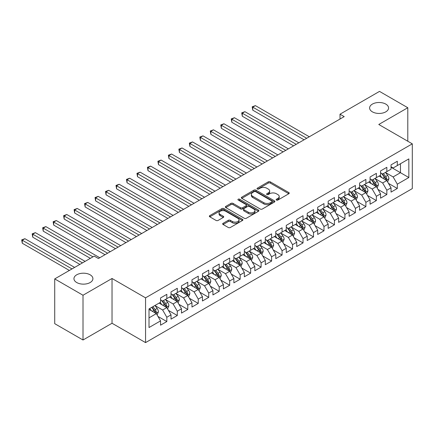 <?xml version="1.0" encoding="UTF-8"?>
<svg xmlns="http://www.w3.org/2000/svg" width="434" height="434" viewBox="0 0 434 434"><rect width="100%" height="100%" fill="white"/><g stroke="black" fill="none" stroke-linecap="round" stroke-linejoin="round"><path stroke-width="0.65" d="M276.442 200.052A1.02 0.586 0 0 0 277.885 200.052L288.811 193.743A1.454 0.841 0 0 0 289.234 193.146A1.454 0.841 0 0 0 288.811 192.555L270.301 181.868A1.454 0.841 0 0 0 268.245 181.868L257.319 188.177A1.02 0.586 0 0 0 257.02 188.589A1.02 0.586 0 0 0 257.319 189.007A1.02 0.586 0 0 0 258.756 189.007L260.172 188.193A4.655 2.685 0 0 1 266.753 188.193L268.293 189.083A4.655 2.685 0 0 1 269.655 190.982A4.655 2.685 0 0 1 268.293 192.88L266.877 193.7A1.02 0.586 0 0 0 266.584 194.112A1.02 0.586 0 0 0 266.877 194.53A1.02 0.586 0 0 0 268.32 194.53L269.736 193.71A4.655 2.685 0 0 1 276.317 193.71L277.858 194.606A4.655 2.685 0 0 1 279.219 196.504A4.655 2.685 0 0 1 277.858 198.403L276.442 199.217A1.02 0.586 0 0 0 276.143 199.635A1.02 0.586 0 0 0 276.442 200.052L276.442 199.217M90.136 274.798A9.483 5.474 0 0 0 79.802 273.61A9.483 5.474 0 0 0 73.948 278.666A9.483 5.474 0 0 0 76.726 282.539A9.483 5.474 0 0 0 87.06 283.727A9.483 5.474 0 0 0 92.914 278.666A9.483 5.474 0 0 0 90.136 274.798M385.793 104.1A9.483 5.474 0 0 0 375.459 102.912A9.483 5.474 0 0 0 369.605 107.968A9.483 5.474 0 0 0 372.383 111.842A9.483 5.474 0 0 0 382.717 113.03A9.483 5.474 0 0 0 388.571 107.968A9.483 5.474 0 0 0 385.793 104.1M223.098 223.309A1.454 0.841 0 0 0 222.669 223.906A1.454 0.841 0 0 0 223.098 224.497L228.289 227.497A1.454 0.841 0 0 0 230.346 227.497L242.481 220.488A1.454 0.841 0 0 0 242.91 219.897A1.454 0.841 0 0 0 242.481 219.3L223.971 208.613A1.454 0.841 0 0 0 221.915 208.613L209.779 215.622A1.454 0.841 0 0 0 209.351 216.213A1.454 0.841 0 0 0 209.779 216.81L216.051 220.429A1.454 0.841 0 0 0 218.107 220.429L223.304 217.434A1.454 0.841 0 0 0 223.727 216.837A1.454 0.841 0 0 0 223.304 216.246L220.19 214.45A3.89 2.246 0 0 1 219.051 212.861A3.89 2.246 0 0 1 221.454 210.783A3.89 2.246 0 0 1 225.691 211.271L237.881 218.307A3.89 2.246 0 0 1 239.02 219.897A3.89 2.246 0 0 1 236.617 221.969A3.89 2.246 0 0 1 232.38 221.486L230.346 220.309A1.454 0.841 0 0 0 228.289 220.309L223.098 223.309L223.098 224.497M83.013 295.239L83.013 340.001L112.032 323.249L112.032 278.487L83.013 295.239L54.722 278.91L94.221 256.103L98.409 258.523L344.2 116.621L340.012 114.202L340.012 119.041M112.032 278.487L145.558 297.843L412.3 143.838L412.3 188.6L145.558 342.605L145.558 297.843M407.797 141.24L407.797 107.73L378.774 124.482L412.3 143.838M407.797 107.73L379.506 91.395L340.012 114.202M260.275 209.031A1.454 0.841 0 0 0 262.331 209.031L274.467 202.027A1.454 0.841 0 0 0 274.89 201.43A1.454 0.841 0 0 0 274.467 200.839L255.952 190.152A1.454 0.841 0 0 0 253.895 190.152L241.76 197.155A1.454 0.841 0 0 0 241.337 197.752A1.454 0.841 0 0 0 241.76 198.343L260.275 209.031M238.619 200.269A1.02 0.586 0 0 1 239.655 200.416L239.655 199.206L258.474 210.072A1.454 0.841 0 0 1 258.897 210.664A1.454 0.841 0 0 1 258.474 211.255L246.338 218.264A1.454 0.841 0 0 1 244.282 218.264L225.772 207.577L225.772 206.389A1.454 0.841 0 0 0 225.344 206.98A1.454 0.841 0 0 0 225.772 207.577M225.772 206.389L230.964 203.389A1.454 0.841 0 0 1 233.02 203.389L240.528 207.723A1.454 0.841 0 0 0 242.584 207.723L246.029 205.738A1.454 0.841 0 0 0 246.458 205.141A1.454 0.841 0 0 0 246.029 204.55L238.212 200.036A1.02 0.586 0 0 1 237.913 199.618A1.02 0.586 0 0 1 238.543 199.076A1.02 0.586 0 0 1 239.655 199.206M391.034 167.247L400.463 172.694L400.463 163.743L408.844 158.904L397.316 165.555L397.316 161.258L391.034 164.887L391.034 169.184L386.84 171.604L386.84 167.307L380.553 170.936L380.553 175.233L376.365 177.652L376.365 173.356L370.077 176.985L370.077 181.282L365.889 183.701L365.889 179.405L359.602 183.034L359.602 187.331L355.408 189.75L355.408 185.454L349.126 189.083L349.126 193.38L344.932 195.799L344.932 191.502L338.645 195.132L338.645 199.428L334.457 201.848L334.457 197.551L328.169 201.181L328.169 205.477L323.981 207.897L323.981 203.6L317.693 207.23L317.693 211.526L313.505 213.946L313.505 209.649L307.218 213.278L307.218 217.575L303.024 219.995L303.024 215.698L296.742 219.327L296.742 223.624L292.549 226.043L292.549 221.747L286.261 225.376L286.261 229.673L282.073 232.092L282.073 227.796L275.785 231.425L275.785 235.722L271.597 238.141L271.597 233.845L265.31 237.474L265.31 241.771L261.116 244.19L261.116 239.893L254.834 243.523L254.834 247.819L250.64 250.239L250.64 245.942L244.353 249.572L244.353 253.868L240.165 256.288L240.165 251.991L233.877 255.621L233.877 259.917L229.689 262.337L229.689 258.04L223.401 261.669L223.401 265.966L219.208 268.386L219.208 264.089L212.926 267.718L212.926 272.015L208.732 274.434L208.732 270.138L202.45 273.767L202.45 278.064L198.257 280.483L198.257 276.187L191.969 279.816L191.969 284.113L187.781 286.532L187.781 282.236L181.493 285.865L181.493 290.162L177.305 292.581L177.305 288.284L171.018 291.914L171.018 296.21L166.824 298.63L166.824 294.333L160.542 297.963L160.542 302.259L149.014 308.91L149.014 327.54L160.542 320.889L156.349 313.63L149.014 309.393M408.844 158.904L408.844 177.533L397.316 184.184L393.128 176.926L385.533 172.542M388.463 183.37L397.316 188.481L397.316 184.184M397.316 188.481L391.034 192.11L391.034 187.813L386.84 190.233L382.652 182.974L375.052 178.591M377.987 189.419L386.84 194.53L386.84 190.233M386.84 194.53L380.553 198.159L380.553 193.862L376.365 196.282L372.171 189.023L364.576 184.64M367.511 195.468L376.365 200.579L376.365 196.282M376.365 200.579L370.077 204.208L370.077 199.911L365.889 202.331L361.696 195.072L354.101 190.689M357.036 201.517L365.889 206.627L365.889 202.331M365.889 206.627L359.602 210.257L359.602 205.96L355.408 208.38L351.22 201.121L343.625 196.738M346.56 207.566L355.408 212.676L355.408 208.38M355.408 212.676L349.126 216.306L349.126 212.009L344.932 214.429L340.744 207.17L333.149 202.786M336.079 213.615L344.932 218.725L344.932 214.429M344.932 218.725L338.645 222.354L338.645 218.058L334.457 220.477L330.263 213.219L322.668 208.835M325.603 219.664L334.457 224.774L334.457 220.477M334.457 224.774L328.169 228.403L328.169 224.107L323.981 226.526L319.787 219.268L312.192 214.884M315.127 225.713L323.981 230.823L323.981 226.526M323.981 230.823L317.693 234.452L317.693 230.156L313.505 232.575L309.312 225.317L301.717 220.933M304.652 231.761L313.505 236.872L313.505 232.575M313.505 236.872L307.218 240.501L307.218 236.204L303.024 238.624L298.836 231.365L291.241 226.982M294.171 237.81L303.024 242.921L303.024 238.624M303.024 242.921L296.742 246.55L296.742 242.253L292.549 244.673L288.36 237.414L280.76 233.031M283.695 243.859L292.549 248.97L292.549 244.673M292.549 248.97L286.261 252.599L286.261 248.302L282.073 250.722L277.879 243.463L270.284 239.08M273.219 249.908L282.073 255.018L282.073 250.722M282.073 255.018L275.785 258.648L275.785 254.351L271.597 256.771L267.404 249.512L259.809 245.129M262.744 255.957L271.597 261.067L271.597 256.771M271.597 261.067L265.31 264.697L265.31 260.4L261.116 262.82L256.928 255.561L249.333 251.177M252.268 262.006L261.116 267.116L261.116 262.82M261.116 267.116L254.834 270.745L254.834 266.449L250.64 268.868L246.452 261.61L238.857 257.226M241.787 268.055L250.64 273.165L250.64 268.868M250.64 273.165L244.353 276.794L244.353 272.498L240.165 274.917L235.971 267.659L228.376 263.275M231.311 274.098L240.165 279.214L240.165 274.917M240.165 279.214L233.877 282.843L233.877 278.547L229.689 280.966L225.496 273.708L217.901 269.324M220.835 280.147L229.689 285.263L229.689 280.966M229.689 285.263L223.401 288.892L223.401 284.596L219.208 287.015L215.02 279.756L207.425 275.373M210.36 286.196L219.208 291.312L219.208 287.015M219.208 291.312L212.926 294.941L212.926 290.644L208.732 293.064L204.544 285.805L196.949 281.422M199.879 292.245L208.732 297.361L208.732 293.064M208.732 297.361L202.45 300.99L202.45 296.693L198.257 299.113L194.069 291.854L186.468 287.471M189.403 298.294L198.257 303.409L198.257 299.113M198.257 303.409L191.969 307.039L191.969 302.742L187.781 305.162L183.587 297.903L175.992 293.52M178.927 304.342L187.781 309.458L187.781 305.162M187.781 309.458L181.493 313.088L181.493 308.791L177.305 311.211L173.112 303.952L165.517 299.569M168.452 310.391L177.305 315.507L177.305 311.211M177.305 315.507L171.018 319.136L171.018 314.84L166.824 317.259L162.636 310.001L155.041 305.617M157.971 316.44L166.824 321.556L166.824 317.259M166.824 321.556L160.542 325.185L160.542 320.889M160.542 299.84L162.636 301.05L166.824 298.63M149.014 317.862L156.349 313.63M171.018 293.791L173.112 295.001L177.305 292.581M162.636 310.001L166.824 307.581L159.072 303.106M171.018 314.84L166.824 307.581M181.493 287.742L183.587 288.952L187.781 286.532M173.112 303.952L177.305 301.532L169.548 297.057M181.493 308.791L177.305 301.532M191.969 281.693L194.069 282.903L198.257 280.483M183.587 297.903L187.781 295.483L180.029 291.008M191.969 302.742L187.781 295.483M202.45 275.644L204.544 276.854L208.732 274.434M194.069 291.854L198.257 289.435L190.504 284.959M202.45 296.693L198.257 289.435M212.926 269.595L215.02 270.805L219.208 268.386M204.544 285.805L208.732 283.386L200.98 278.91M212.926 290.644L208.732 283.386M223.401 263.546L225.496 264.756L229.689 262.337M215.02 279.756L219.208 277.337L211.456 272.861M223.401 284.596L219.208 277.337M233.877 257.498L235.971 258.707L240.165 256.288M225.496 273.708L229.689 271.288L221.937 266.812M233.877 278.547L229.689 271.288M244.353 251.449L246.452 252.659L250.64 250.239M235.971 267.659L240.165 265.239L232.412 260.763M244.353 272.498L240.165 265.239M254.834 245.4L256.928 246.61L261.116 244.19M246.452 261.61L250.64 259.19L242.888 254.715M254.834 266.449L250.64 259.19M265.31 239.351L267.404 240.561L271.597 238.141M256.928 255.561L261.116 253.141L253.364 248.666M265.31 260.4L261.116 253.141M275.785 233.302L277.879 234.512L282.073 232.092M267.404 249.512L271.597 247.092L263.839 242.617M275.785 254.351L271.597 247.092M286.261 227.253L288.36 228.463L292.549 226.043M277.879 243.463L282.073 241.044L274.321 236.568M286.261 248.302L282.073 241.044M296.742 221.204L298.836 222.414L303.024 219.995M288.36 237.414L292.549 234.995L284.796 230.519M296.742 242.253L292.549 234.995M307.218 215.156L309.312 216.365L313.505 213.946M298.836 231.365L303.024 228.946L295.272 224.47M307.218 236.204L303.024 228.946M317.693 209.107L319.787 210.316L323.981 207.897M309.312 225.317L313.505 222.897L305.748 218.421M317.693 230.156L313.505 222.897M328.169 203.058L330.263 204.268L334.457 201.848M319.787 219.268L323.981 216.848L316.229 212.372M328.169 224.107L323.981 216.848M338.645 197.009L340.744 198.219L344.932 195.799M330.263 213.219L334.457 210.799L326.704 206.324M338.645 218.058L334.457 210.799M349.126 190.96L351.22 192.17L355.408 189.75M340.744 207.17L344.932 204.75L337.18 200.275M349.126 212.009L344.932 204.75M359.602 184.911L361.696 186.121L365.889 183.701M351.22 201.121L355.408 198.701L347.656 194.226M359.602 205.96L355.408 198.701M370.077 178.862L372.171 180.072L376.365 177.652M361.696 195.072L365.889 192.653L358.137 188.177M370.077 199.911L365.889 192.653M380.553 172.813L382.652 174.023L386.84 171.604M372.171 189.023L376.365 186.604L368.612 182.128M380.553 193.862L376.365 186.604M391.034 166.764L393.128 167.974L397.316 165.555M382.652 182.974L386.84 180.555L379.088 176.079M391.034 187.813L386.84 180.555M54.722 278.91L54.722 323.672L83.013 340.001M112.032 323.249L145.558 342.605M393.128 176.926L400.463 172.694L408.844 177.533M276.849 200.193L277.858 199.613A4.655 2.685 0 0 0 279.219 197.714L279.219 196.504M269.655 190.982L269.655 192.191A4.655 2.685 0 0 1 268.293 194.09L267.284 194.671M288.811 192.555L288.811 193.743L270.301 183.077A1.454 0.841 0 0 0 268.245 183.077L257.725 189.148M274.445 202.038L255.952 191.361A1.454 0.841 0 0 0 253.895 191.361L241.781 198.354M271.896 201.848A1.02 0.586 0 0 0 272.194 201.43A1.02 0.586 0 0 0 271.896 201.013L255.648 191.633A1.02 0.586 0 0 0 254.205 191.633L252.713 192.495A4.655 2.685 0 0 0 251.351 194.394A4.655 2.685 0 0 0 252.713 196.293L263.823 202.705A4.655 2.685 0 0 0 270.404 202.705L271.896 201.848L271.896 203.058A1.02 0.586 0 0 0 272.194 202.64L272.194 201.43M251.351 194.394L251.351 195.604A4.655 2.685 0 0 0 252.713 197.503L252.713 196.293M271.896 203.058L270.404 203.915A4.655 2.685 0 0 1 263.823 203.915L252.713 197.503M225.788 207.588L230.964 204.598L230.964 203.389M246.458 205.141L246.458 206.351A1.454 0.841 0 0 1 246.029 206.947L242.584 208.933A1.454 0.841 0 0 1 240.528 208.933L233.02 204.598A1.454 0.841 0 0 0 230.964 204.598M239.655 200.416L258.452 211.266M248.319 212.221A3.89 2.246 0 0 0 252.555 212.709A3.89 2.246 0 0 0 254.959 210.631A3.89 2.246 0 0 0 253.819 209.047L249.528 206.568A1.454 0.841 0 0 0 247.467 206.568L244.022 208.553A1.454 0.841 0 0 0 243.599 209.15A1.454 0.841 0 0 0 244.022 209.741L248.319 212.221L248.319 213.43A3.89 2.246 0 0 0 252.555 213.919A3.89 2.246 0 0 0 254.959 211.841L254.959 210.631M243.599 209.15L243.599 210.36A1.454 0.841 0 0 0 244.022 210.951L244.022 209.741M248.319 213.43L244.022 210.951M239.02 219.897L239.02 221.107A3.89 2.246 0 0 1 236.617 223.179A3.89 2.246 0 0 1 232.38 222.696L230.346 221.519A1.454 0.841 0 0 0 228.289 221.519L223.114 224.508M219.051 212.861L219.051 214.071A3.89 2.246 0 0 0 220.19 215.66L220.19 214.45M223.304 216.246L223.304 217.434L220.19 215.66M242.481 219.3L242.481 220.488L223.971 209.823A1.454 0.841 0 0 0 221.915 209.823L209.801 216.821M387.616 181.9L388.913 178.727A3.928 2.268 -120 0 0 387.66 175.385L385.435 172.417M381.887 177.696L380.2 175.439M309.312 136.764L255.387 105.63L252.767 107.144L252.767 110.165L304.071 139.786M386.103 180.126L386.797 178.895A3.928 2.268 -120 0 0 385.674 176.535L383.444 173.562M382.175 173.746L384.925 177.419A2.002 1.156 60 0 1 385.289 178.027L386.797 178.895M381.486 173.35L384.416 177.262A3.928 2.268 60 0 1 385.538 179.622L385.62 179.85M252.767 110.165L252.192 106.807L306.692 138.272M252.192 106.807L255.387 105.63M377.141 187.949L378.437 184.775A3.928 2.268 -120 0 0 377.184 181.434L374.96 178.461M371.412 183.745L369.719 181.488M298.836 142.813L244.912 111.679L242.291 113.193L242.291 116.214L293.596 145.835M375.622 186.175L376.316 184.944A3.928 2.268 -120 0 0 375.193 182.584L372.969 179.611M371.699 179.795L374.45 183.468A2.002 1.156 60 0 1 374.813 184.076L376.316 184.944M371.01 179.399L373.94 183.311A3.928 2.268 60 0 1 375.063 185.671L375.139 185.898M242.291 116.214L241.716 112.856L296.216 144.321M241.716 112.856L244.912 111.679M366.665 193.998L367.961 190.824A3.928 2.268 -120 0 0 366.708 187.483L364.484 184.51M360.936 189.794L359.244 187.537M288.36 148.862L234.436 117.728L231.816 119.242L231.816 122.263L283.12 151.884M365.146 192.224L365.84 190.993A3.928 2.268 -120 0 0 364.717 188.633L362.493 185.66M361.224 185.844L363.969 189.517A2.002 1.156 60 0 1 364.332 190.125L365.84 190.993M360.529 185.448L363.459 189.36A3.928 2.268 60 0 1 364.582 191.719L364.663 191.947M231.816 122.263L231.241 118.905L285.74 150.37M231.241 118.905L234.436 117.728M356.184 200.047L357.486 196.873A3.928 2.268 -120 0 0 356.233 193.531L354.008 190.559M350.46 195.843L348.768 193.586M277.879 154.911L223.955 123.777L221.34 125.29L221.34 128.312L272.644 157.933M354.67 198.273L355.365 197.041A3.928 2.268 -120 0 0 354.242 194.682L352.017 191.709M350.743 191.893L353.493 195.566A2.002 1.156 60 0 1 353.856 196.173L355.365 197.041M350.054 191.497L352.983 195.408A3.928 2.268 60 0 1 354.106 197.768L354.187 197.996M221.34 128.312L220.76 124.954L275.259 156.419M220.76 124.954L223.955 123.777M345.708 206.096L347.01 202.922A3.928 2.268 -120 0 0 345.757 199.58L343.527 196.607M339.985 201.891L338.292 199.635M267.404 160.96L213.479 129.826L210.859 131.339L210.859 134.361L262.163 163.981M344.195 204.322L344.889 203.09A3.928 2.268 -120 0 0 343.766 200.73L341.536 197.758M340.267 197.942L343.017 201.615A2.002 1.156 60 0 1 343.381 202.222L344.889 203.09M339.578 197.546L342.507 201.457A3.928 2.268 60 0 1 343.63 203.817L343.712 204.045M210.859 134.361L210.284 131.003L264.783 162.468M210.284 131.003L213.479 129.826M335.232 212.145L336.529 208.971A3.928 2.268 -120 0 0 335.276 205.629L333.052 202.656M329.504 207.94L327.811 205.683M256.928 167.009L203.003 135.875L200.383 137.388L200.383 140.41L251.687 170.03M333.719 210.371L334.413 209.139A3.928 2.268 -120 0 0 333.285 206.779L331.061 203.806M329.791 203.991L332.542 207.664A2.002 1.156 60 0 1 332.905 208.271L334.413 209.139M329.102 203.595L332.032 207.506A3.928 2.268 60 0 1 333.155 209.866L333.231 210.094M200.383 140.41L199.808 137.052L254.308 168.517M199.808 137.052L203.003 135.875M324.757 218.194L326.053 215.02A3.928 2.268 -120 0 0 324.8 211.678L322.576 208.705M319.028 213.989L317.335 211.732M246.452 173.058L192.528 141.923L189.908 143.437L189.908 146.459L241.212 176.079M323.238 216.42L323.932 215.188A3.928 2.268 -120 0 0 322.809 212.828L320.585 209.855M319.315 210.04L322.061 213.712A2.002 1.156 60 0 1 322.424 214.32L323.932 215.188M318.621 209.644L321.551 213.555A3.928 2.268 60 0 1 322.679 215.915L322.755 216.143M189.908 146.459L189.332 143.101L243.832 174.566M189.332 143.101L192.528 141.923M314.276 224.242L315.578 221.069A3.928 2.268 -120 0 0 314.325 217.727L312.1 214.754M308.552 220.038L306.86 217.781M235.971 179.106L182.047 147.972L179.432 149.486L179.432 152.508L230.736 182.128M312.762 222.468L313.456 221.237A3.928 2.268 -120 0 0 312.334 218.877L310.109 215.904M308.84 216.089L311.585 219.761A2.002 1.156 60 0 1 311.948 220.369L313.456 221.237M308.145 215.693L311.075 219.604A3.928 2.268 60 0 1 312.198 221.964L312.279 222.192M179.432 152.508L178.851 149.15L233.356 180.615M178.851 149.15L182.047 147.972M303.8 230.291L305.102 227.118A3.928 2.268 -120 0 0 303.849 223.776L301.619 220.803M298.077 226.087L296.384 223.83M225.496 185.155L171.571 154.021L168.951 155.535L168.951 158.556L220.26 188.177M302.286 228.517L302.981 227.286A3.928 2.268 -120 0 0 301.858 224.926L299.628 221.953M298.359 222.137L301.109 225.81A2.002 1.156 60 0 1 301.473 226.418L302.981 227.286M297.67 221.741L300.599 225.653A3.928 2.268 60 0 1 301.722 228.013L301.804 228.241M168.951 158.556L168.376 155.198L222.875 186.663M168.376 155.198L171.571 154.021M293.324 236.34L294.621 233.166A3.928 2.268 -120 0 0 293.368 229.825L291.143 226.852M287.596 232.136L285.908 229.879M215.02 191.204L161.095 160.07L158.475 161.584L158.475 164.605L209.779 194.226M291.811 234.566L292.505 233.335A3.928 2.268 -120 0 0 291.377 230.975L289.152 228.002M287.883 228.186L290.634 231.859A2.002 1.156 60 0 1 290.997 232.467L292.505 233.335M287.194 227.79L290.124 231.702A3.928 2.268 60 0 1 291.247 234.062L291.328 234.289M158.475 164.605L157.9 161.247L212.4 192.712M157.9 161.247L161.095 160.07M282.849 242.389L284.145 239.215A3.928 2.268 -120 0 0 282.892 235.874L280.668 232.901M277.12 238.185L275.427 235.928M204.544 197.253L150.62 166.119L147.999 167.632L147.999 170.654L199.304 200.275M281.33 240.615L282.024 239.384A3.928 2.268 -120 0 0 280.901 237.024L278.677 234.051M277.407 234.235L280.158 237.908A2.002 1.156 60 0 1 280.521 238.516L282.024 239.384M276.718 233.839L279.648 237.751A3.928 2.268 60 0 1 280.771 240.111L280.847 240.338M147.999 170.654L147.424 167.296L201.924 198.761M147.424 167.296L150.62 166.119M272.373 248.438L273.67 245.264A3.928 2.268 -120 0 0 272.416 241.922L270.192 238.95M266.644 244.233L264.952 241.977M194.063 203.302L140.144 172.168L137.524 173.681L137.524 176.703L188.828 206.324M270.854 246.664L271.548 245.432A3.928 2.268 -120 0 0 270.425 243.073L268.201 240.1M266.932 240.284L269.677 243.957A2.002 1.156 60 0 1 270.04 244.564L271.548 245.432M266.237 239.888L269.167 243.799A3.928 2.268 60 0 1 270.29 246.159L270.371 246.387M137.524 176.703L136.943 173.345L191.448 204.81M136.943 173.345L140.144 172.168M261.892 254.487L263.194 251.313A3.928 2.268 -120 0 0 261.941 247.971L259.711 244.998M256.168 250.282L254.476 248.026M183.587 209.351L129.663 178.217L127.043 179.725L127.043 182.752L178.352 212.372M260.378 252.713L261.073 251.481A3.928 2.268 -120 0 0 259.95 249.121L257.725 246.149M256.451 246.333L259.201 250.006A2.002 1.156 60 0 1 259.565 250.613L261.073 251.481M255.762 245.937L258.691 249.848A3.928 2.268 60 0 1 259.814 252.208L259.895 252.436M127.043 182.752L126.468 179.394L180.967 210.859M126.468 179.394L129.663 178.217M251.416 260.536L252.713 257.362A3.928 2.268 -120 0 0 251.465 254.02L249.235 251.047M245.687 256.331L244 254.074M173.112 215.4L119.187 184.266L116.567 185.774L116.567 188.801L167.871 218.421M249.903 258.762L250.597 257.53A3.928 2.268 -120 0 0 249.474 255.17L247.244 252.197M245.975 252.382L248.725 256.055A2.002 1.156 60 0 1 249.089 256.662L250.597 257.53M245.286 251.986L248.215 255.897A3.928 2.268 60 0 1 249.338 258.257L249.42 258.485M116.567 188.801L115.992 185.443L170.491 216.908M115.992 185.443L119.187 184.266M240.941 266.584L242.237 263.411A3.928 2.268 -120 0 0 240.984 260.069L238.76 257.096M235.212 262.38L233.519 260.123M162.636 221.443L108.712 190.314L106.091 191.823L106.091 194.85L157.396 224.47M239.427 264.811L240.121 263.579A3.928 2.268 -120 0 0 238.993 261.219L236.769 258.246M235.499 258.431L238.25 262.103A2.002 1.156 60 0 1 238.613 262.711L240.121 263.579M234.81 258.035L237.74 261.946A3.928 2.268 60 0 1 238.863 264.306L238.939 264.534M106.091 194.85L105.516 191.492L160.016 222.957M105.516 191.492L108.712 190.314M230.465 272.633L231.761 269.46A3.928 2.268 -120 0 0 230.508 266.118L228.284 263.145M224.736 268.429L223.043 266.172M152.16 227.492L98.236 196.363L95.616 197.871L95.616 200.899L146.92 230.519M228.946 270.859L229.64 269.628A3.928 2.268 -120 0 0 228.517 267.268L226.293 264.295M225.024 264.48L227.769 268.152A2.002 1.156 60 0 1 228.132 268.76L229.64 269.628M224.329 264.084L227.259 267.995A3.928 2.268 60 0 1 228.387 270.355L228.463 270.583M95.616 200.899L95.041 197.541L149.54 229.006M95.041 197.541L98.236 196.363M219.984 278.682L221.286 275.509A3.928 2.268 -120 0 0 220.033 272.167L217.808 269.194M214.26 274.478L212.568 272.221M141.679 233.541L87.755 202.412L85.14 203.92L85.14 206.947L136.444 236.568M218.47 276.908L219.165 275.677A3.928 2.268 -120 0 0 218.042 273.317L215.817 270.344M214.542 270.528L217.293 274.201A2.002 1.156 60 0 1 217.656 274.809L219.165 275.677M213.853 270.132L216.783 274.044A3.928 2.268 60 0 1 217.906 276.404L217.987 276.632M85.14 206.947L84.559 203.589L139.064 235.054M84.559 203.589L87.755 202.412M209.508 284.726L210.81 281.558A3.928 2.268 -120 0 0 209.557 278.216L207.327 275.243M203.785 280.527L202.092 278.27M131.204 239.59L77.279 208.461L74.659 209.969L74.659 212.996L125.963 242.617M207.994 282.957L208.689 281.726A3.928 2.268 -120 0 0 207.566 279.366L205.336 276.393M204.067 276.577L206.817 280.25A2.002 1.156 60 0 1 207.181 280.858L208.689 281.726M203.378 276.181L206.307 280.093A3.928 2.268 60 0 1 207.43 282.453L207.512 282.68M74.659 212.996L74.084 209.638L128.583 241.103M74.084 209.638L77.279 208.461M199.032 290.775L200.329 287.606A3.928 2.268 -120 0 0 199.076 284.265L196.852 281.292M193.304 286.576L191.611 284.319M120.728 245.639L66.803 214.51L64.183 216.018L64.183 219.045L115.487 248.666M197.519 289.006L198.213 287.775A3.928 2.268 -120 0 0 197.085 285.415L194.861 282.442M193.591 282.626L196.342 286.299A2.002 1.156 60 0 1 196.705 286.907L198.213 287.775M192.902 282.23L195.832 286.142A3.928 2.268 60 0 1 196.955 288.501L197.036 288.729M64.183 219.045L63.608 215.687L118.108 247.152M63.608 215.687L66.803 214.51M188.557 296.823L189.853 293.655A3.928 2.268 -120 0 0 188.6 290.313L186.376 287.341M182.828 292.624L181.135 290.368M110.252 251.687L56.328 220.559L53.707 222.067L53.707 225.094L105.012 254.715M187.038 295.055L187.732 293.823A3.928 2.268 -120 0 0 186.609 291.464L184.385 288.491M183.115 288.675L185.861 292.348A2.002 1.156 60 0 1 186.224 292.955L187.732 293.823M182.421 288.279L185.351 292.19A3.928 2.268 60 0 1 186.479 294.55L186.555 294.778M53.707 225.094L53.132 221.736L107.632 253.201M53.132 221.736L56.328 220.559M178.076 302.872L179.378 299.704A3.928 2.268 -120 0 0 178.124 296.362L175.9 293.389M172.352 298.673L170.66 296.417M99.771 257.736L45.847 226.608L43.232 228.116L43.232 231.143L90.343 258.344M176.562 301.104L177.256 299.872A3.928 2.268 -120 0 0 176.133 297.512L173.909 294.54M172.64 294.724L175.385 298.397A2.002 1.156 60 0 1 175.748 299.004L177.256 299.872M171.945 294.328L174.875 298.234A3.928 2.268 60 0 1 175.998 300.599L176.079 300.827M43.232 231.143L42.651 227.785L92.963 256.83M42.651 227.785L45.847 226.608M167.6 308.921L168.902 305.753A3.928 2.268 -120 0 0 167.649 302.411L165.419 299.438M161.877 304.722L160.184 302.465M85.107 261.366L35.371 232.657L32.751 234.165L32.751 237.192L79.867 264.393M166.086 307.153L166.781 305.921A3.928 2.268 -120 0 0 165.658 303.561L163.434 300.588M162.159 300.773L164.909 304.446A2.002 1.156 60 0 1 165.273 305.053L166.781 305.921M161.47 300.377L164.399 304.283A3.928 2.268 60 0 1 165.522 306.648L165.604 306.876M32.751 237.192L32.176 233.834L82.487 262.879M32.176 233.834L35.371 232.657M157.124 314.97L158.421 311.802A3.928 2.268 -120 0 0 157.168 308.46L154.943 305.487M151.395 310.771L149.708 308.514M74.626 267.415L24.895 238.705L22.275 240.214L22.275 243.241L69.391 270.442M155.611 313.202L156.305 311.97A3.928 2.268 -120 0 0 155.182 309.61L152.952 306.637M151.971 307.207L154.433 310.494A2.002 1.156 60 0 1 154.797 311.102L156.305 311.97M151.699 307.364L153.924 310.332A3.928 2.268 60 0 1 155.047 312.697L155.128 312.925M22.275 243.241L21.7 239.883L72.011 268.928M21.7 239.883L24.895 238.705M277.858 199.613L277.858 198.403M266.877 194.53L266.877 193.7M268.293 194.09L268.293 192.88M257.319 189.007L257.319 188.177M268.245 183.077L268.245 181.868M270.301 183.077L270.301 181.868M241.76 198.343L241.76 197.155M253.895 191.361L253.895 190.152M255.952 191.361L255.952 190.152M274.467 202.027L274.467 200.839M263.823 203.915L263.823 202.705M270.404 203.915L270.404 202.705M233.02 204.598L233.02 203.389M240.528 208.933L240.528 207.723M242.584 208.933L242.584 207.723M246.029 206.947L246.029 205.738M258.474 211.255L258.474 210.072M228.289 221.519L228.289 220.309M230.346 221.519L230.346 220.309M232.38 222.696L232.38 221.486M209.779 216.81L209.779 215.622M221.915 209.823L221.915 208.613M223.971 209.823L223.971 208.613M386.347 180.273L388.891 178.803M385.674 176.535L387.66 175.385M382.772 178.206L384.416 177.262M375.871 186.322L378.41 184.851M375.193 182.584L377.184 181.434M372.296 184.255L373.94 183.311M365.395 192.37L367.934 190.9M364.717 188.633L366.708 187.483M361.82 190.304L363.459 189.36M354.92 198.419L357.459 196.949M354.242 194.682L356.233 193.531M351.345 196.352L352.983 195.408M344.439 204.468L346.983 202.998M343.766 200.73L345.757 199.58M340.864 202.401L342.507 201.457M333.963 210.517L336.507 209.047M333.285 206.779L335.276 205.629M330.388 208.45L332.032 207.506M323.487 216.566L326.026 215.096M322.809 212.828L324.8 211.678M319.912 214.499L321.551 213.555M313.012 222.615L315.551 221.145M312.334 218.877L314.325 217.727M309.437 220.548L311.075 219.604M302.536 228.664L305.075 227.194M301.858 224.926L303.849 223.776M298.961 226.597L300.599 225.653M292.055 234.713L294.599 233.242M291.377 230.975L293.368 229.825M288.48 232.646L290.124 231.702M281.579 240.762L284.118 239.291M280.901 237.024L282.892 235.874M278.004 238.695L279.648 237.751M271.104 246.81L273.642 245.34M270.425 243.073L272.416 241.922M267.528 244.743L269.167 243.799M260.628 252.859L263.167 251.389M259.95 249.121L261.941 247.971M257.053 250.792L258.691 249.848M250.147 258.908L252.691 257.438M249.474 255.17L251.465 254.02M246.572 256.841L248.215 255.897M239.671 264.957L242.21 263.487M238.993 261.219L240.984 260.069M236.096 262.89L237.74 261.946M229.195 271.006L231.734 269.536M228.517 267.268L230.508 266.118M225.62 268.939L227.259 267.995M218.72 277.055L221.259 275.585M218.042 273.317L220.033 272.167M215.145 274.988L216.783 274.044M208.244 283.104L210.783 281.633M207.566 279.366L209.557 278.216M204.669 281.037L206.307 280.093M197.763 289.152L200.307 287.682M197.085 285.415L199.076 284.265M194.188 287.086L195.832 286.142M187.287 295.201L189.826 293.731M186.609 291.464L188.6 290.313M183.712 293.134L185.351 292.19M176.812 301.25L179.351 299.78M176.133 297.512L178.124 296.362M173.237 299.183L174.875 298.234M166.336 307.294L168.875 305.829M165.658 303.561L167.649 302.411M162.761 305.232L164.399 304.283M155.855 313.343L158.399 311.878M155.182 309.61L157.168 308.46M152.28 311.281L153.924 310.332"/></g></svg>
